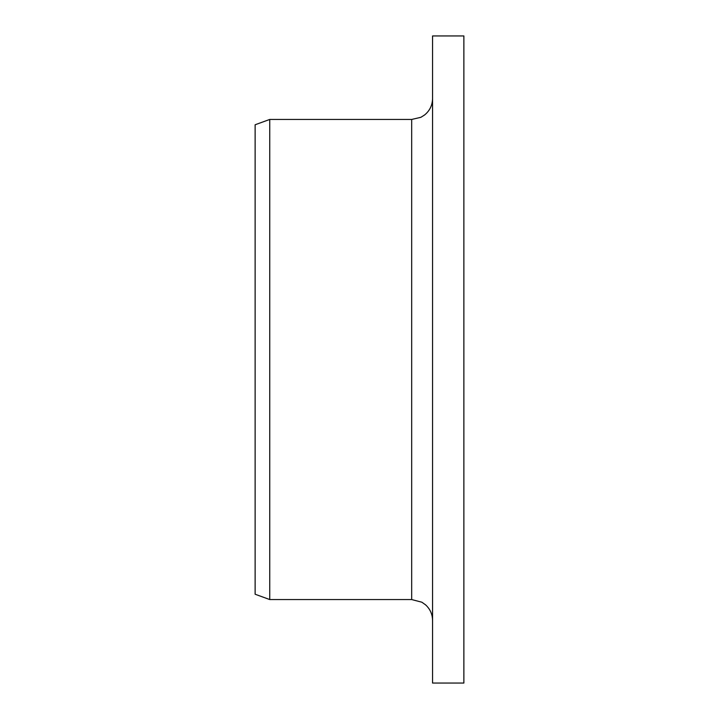 <?xml version="1.0" encoding="UTF-8"?>
<svg xmlns="http://www.w3.org/2000/svg" width="719" height="719" viewBox="0 0 719 719"><rect width="100%" height="100%" fill="white"/><g stroke="black" fill="none" stroke-linecap="round" stroke-linejoin="round"><path stroke-width="1.08" d="M432.559 683.05L432.559 35.95L463.872 35.95L463.872 683.05L432.559 683.05M411.681 119.444L411.681 599.556L269.742 599.556L269.742 119.444L411.681 119.444L420.867 117.314L424.605 114.968C429.764 110.717 432.416 105.253 432.559 98.575M269.742 599.556L255.128 594.236L255.128 124.764L269.742 119.444M411.681 599.556L421.882 602.216L425.612 604.877C430.133 609.074 432.452 614.26 432.559 620.425"/></g></svg>

